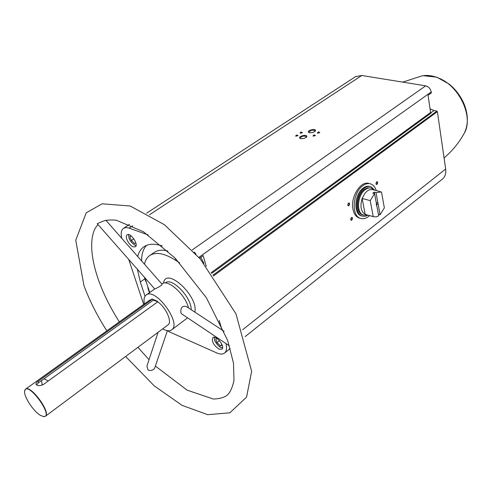 <?xml version="1.0" encoding="UTF-8"?>
<svg xmlns="http://www.w3.org/2000/svg" width="492" height="492" viewBox="0 0 492 492"><rect width="100%" height="100%" fill="white"/><g stroke="black" fill="none" stroke-linecap="round" stroke-linejoin="round"><path stroke-width="0.74" d="M360.07 218.227L358.834 217.876C355.901 216.652 353.957 213.848 353.01 209.463C350.07 197.114 361.017 179.937 369.326 183.602L369.572 183.664M206.253 266.283L203.159 255.594L199.586 258.146M146.616 213.19L355.55 76.629L361.786 75.485L425.685 85.836C428.618 86.629 430.469 88.671 431.232 91.961L431.367 92.908L428.046 95.276L430.592 112.49L211.142 272.691M133.191 246.849L135.3 246.806C139.002 244.764 130.485 232.187 127.17 234.813C124.341 236.295 128.965 245.514 133.191 246.849M145.73 281.436L144.876 278.829L140.325 282.008L145.029 296.258M140.325 282.008L137.336 269.198M137.742 256.529C138.805 252.132 140.89 248.854 144.002 246.707C148.547 243.681 154.654 243.442 162.335 245.988M194.26 252.107L195.957 253.989M121.825 238.411C120.626 233.38 121.198 230.004 123.535 228.276L125.608 227.575L128.191 227.821L148.147 234.893M143.695 304.407L128.75 259.456M219.057 349.191L221.88 349.215C225.514 346.805 216.056 334.64 212.858 337.61C211.462 341.436 213.528 345.298 219.057 349.191M179.611 262.863L174.875 259.819C164.057 253.165 155.681 251.732 149.734 255.532C147.059 257.408 145.306 260.293 144.47 264.198M149.752 292.494L144.845 277.728M225.914 343.521C227.076 348.096 226.627 351.263 224.567 353.035C222.716 354.418 220.121 354.394 216.787 352.948L168.473 331.467L167.92 330.747M219.235 320.55L221.96 329.917M211.671 273.411L431.097 113.043L430.592 112.49M153.061 299.431L153.301 300.175L38.677 382.635L36.549 384.935M157.655 301.664L153.301 300.175M42.22 385.095L41.586 380.544M38.118 381.282C36.334 382.542 35.67 383.619 36.137 384.523C37.755 386.023 40.233 385.974 43.567 384.369L157.717 301.848L157.545 301.313L151.868 298.933L152.04 299.462L38.118 381.282L38.677 382.635M43.333 416.57L45.369 416.281C51.408 412.923 30.584 384.437 25.547 389.178L24.662 391.029M45.369 416.281L167.938 324.96C172.538 322.242 166.062 307.463 157.717 301.848M152.04 299.462L149.74 300.071L25.547 389.178M162.667 328.884L164.322 329.72C167.446 331.079 169.894 331.128 171.659 329.874C182.065 323.582 155.337 287.027 146.185 295.028C144.138 296.615 143.541 299.573 144.402 303.902M171.659 329.874L187.581 317.844M188.534 307.992C185.379 294.425 167.717 278.626 161.831 283.89L161.794 283.915M224.137 331.344L186.283 306.516C182.427 305.507 180.601 307.518 180.798 312.555L181.536 313.798L229.45 345.888M155.386 366.054L187.138 390.162L213.387 399.043C219.66 398.821 224.327 397.487 227.396 395.045C230.262 392.327 232.458 387.438 233.977 380.371L233.479 363.041L227.612 340.359L206.412 297.783L175.115 258.103L143.35 231.714L116.315 220.219C109.962 219.641 105.097 220.152 101.715 221.738L97.231 223.675L154.734 288.952C155.121 289.068 163.313 284.837 161.997 284.148L105.866 220.238M300.803 138.664L304.044 138.461L306.571 137.028C308.779 133.443 296.178 136.555 300.415 138.547L300.803 138.664M309.573 132.748L312.783 132.545L315.286 131.136C317.469 127.625 304.997 130.644 309.142 132.625L309.573 132.748M313.232 136.136L315.415 135.521C314.253 134.648 313.472 134.833 313.066 136.093L313.232 136.136M300.225 133.264L302.395 132.643C301.245 131.801 300.471 131.991 300.071 133.221L300.225 133.264M295.84 136.204L298.023 135.577C296.861 134.728 296.086 134.919 295.692 136.161L295.84 136.204M317.586 133.178L319.763 132.563C318.613 131.696 317.826 131.881 317.42 133.129L317.586 133.178M430.795 112.871L433.95 110.565L436.884 111.094L437.388 111.653L445.666 169.014C446.213 173.442 445.168 176.776 442.523 179.008L245.145 336.602M347.795 205.078L348.213 203.411C350.704 201.339 349.037 207.95 347.795 205.078M375.974 183.744L376.411 182.095C378.779 180.195 377.106 186.591 375.974 183.744L376.331 184.149C377.389 183.707 377.604 182.969 376.97 181.942L376.897 181.923M350.704 219.537L351.153 217.851C353.607 215.89 351.897 222.341 350.704 219.537M433.95 110.565L430.051 108.806M40.485 415.402L43.788 416.607C54.323 416.97 27.607 380.433 24.76 390.58C22.927 395.23 33.124 411.281 40.485 415.402M158.11 332.278L146.899 366.159L148.03 369.935L149.568 370.513L151.284 370.439L153.609 369.48L154.703 368.053L167.409 330.679M48.308 380.937L43.997 378.809M351.122 217.888L351.768 217.685C352.395 218.762 352.155 219.5 351.048 219.906L350.685 219.414M376.374 182.132L376.97 181.942M348.188 203.442L348.859 203.221C349.504 204.303 349.271 205.047 348.158 205.465L347.776 204.955M319.64 132.692L317.494 133.154M297.9 135.706L295.766 136.186M302.279 132.772L300.145 133.246M315.292 135.651L313.14 136.118M315.046 131.401L315.12 130.823C312.481 129.673 310.427 130.165 308.964 132.317L309.234 132.655M306.332 137.293L306.405 136.696C303.736 135.534 301.676 136.044 300.218 138.227L300.501 138.584M149.42 292.728L147.815 287.826M144.876 278.829L144.353 277.168M141.598 260.92C141.567 254.143 143.209 248.958 146.536 245.367M149.734 255.532L154.439 252.31C157.852 249.998 162.348 249.579 167.932 251.049M200.847 257.242L203.934 263.374M131.106 235.852L129.968 236.486L131.296 240.545L134.568 243.534L135.829 242.851M135.435 245.348L136.063 245.526M128.658 234.598L128.584 235.237M216.96 338.367L215.822 338.717L216.972 342.598L220.422 345.79L222.218 345.267M221.824 347.733L222.568 347.881M214.315 337.26L214.278 338.022M133.861 238.835L131.296 240.545M135.792 242.716L134.568 243.534M219.469 340.636L216.972 342.598M221.96 344.578L220.422 345.79M369.572 215.625C366.392 218.448 363.287 219.334 360.249 218.276C351.017 215.582 352.721 192.538 362.782 185.736C365.55 183.713 368.207 183.122 370.753 183.959C373.323 184.924 375.175 187.132 376.3 190.582M374.59 193.682L376.454 203.743L376.282 204.961L376.854 205.908L378.692 215.834L375.993 216.929L373.231 216.609L370.218 200.607L374.59 193.682L372.825 193.233L374.234 192.157L375.999 192.606L381.472 191.966L384.363 207.895L380.082 214.74L375.999 192.606M373.231 216.609L365.181 214.389C360.907 211.634 359.886 206.326 362.118 198.473L365.052 193.116L367.18 191.025L369.277 189.844L372.173 189.531L380.193 191.572M366.257 214.709L365.181 214.389L362.118 198.473L370.218 200.607M380.082 214.74L378.403 214.284M376.854 205.908L376.294 205.047M377.85 202.661L378.25 204.82M377.684 202.987L376.239 202.606M377.942 204.371L376.423 203.965L376.294 204.358M366.927 215.145L363.299 215.053C356.073 212.962 357.401 194.955 365.255 189.605L367.53 188.325L369.806 187.907L371.515 188.208L374.049 190.01M363.336 215.072L362.413 214.813C355.187 212.716 356.516 194.721 364.363 189.377L367.549 187.833L370.605 187.975M368.053 215.207L364.953 216.357L362.007 216.037C354.123 213.743 355.575 194.088 364.154 188.258C366.522 186.523 368.797 186.019 370.974 186.739L374.769 190.195M362.069 216.056L361.085 215.779C353.194 213.485 354.64 193.842 363.219 188.024C365.574 186.302 367.838 185.792 370.009 186.493M376.761 205.779L376.423 203.965M374.517 193.663L374.234 192.157M431.232 91.961L198.909 257.359M194.807 312.113C198.799 296.202 165.798 265.988 163.528 283.14M361.786 75.485L149.463 214.783M132.717 225.773L129.144 228.116M425.685 85.836L192.243 249.924M436.884 111.094L212.975 275.2M437.388 111.653L213.491 275.926M445.666 169.014L242.71 329.677M191.179 309.726C191.634 297.432 171.849 276.947 165.386 282.857L165.183 282.998M444.067 157.95C452.246 150.97 458.851 142.944 463.882 133.873C474.147 118.351 460.057 86.451 438.803 78.136C432.659 75.547 426.915 74.839 421.564 76.002L402.745 82.115M176.007 259.026L174.875 259.819M429.116 102.49L428.483 98.191M128.72 234.61C128.59 238.952 130.724 242.495 135.122 245.244L136.075 245.459M214.389 337.272C214.34 341.263 216.517 344.652 220.908 347.432L222.575 347.807M154.722 288.952L146.185 295.028M129.568 224.334L123.535 228.276M230.238 348.508L224.567 353.035M464.657 132.422C468.532 123.713 468.23 113.96 463.741 103.166C461.072 97.268 457.437 91.998 452.843 87.361L449.288 84.187L436.847 77.17L423.188 75.7M97.988 224.53C95.466 227.802 93.744 229.21 92.115 238.423C90.682 249.653 92.785 263.435 98.412 279.776C103.369 293.706 110.343 307.74 119.335 321.885M149.027 359.713L137.932 347.315M125.626 356.479L154.291 385.906L182.015 405.34L207.71 414.694L229.844 412.819L246.547 397.149L251.652 371.349L235.957 313.822L200.312 258.995L164.408 224.696L130.195 205.994L102.108 203.805L86.205 212.833L75.75 240.225L83.948 285.532C89.513 300.637 97.158 315.735 106.869 330.827M429.129 102.57L428.44 97.939M136.05 245.582L135.226 245.367C132.286 243.565 130.22 241.185 129.027 238.22L128.596 234.586M222.556 347.942L220.982 347.536C218.657 347.161 213.885 339.788 214.764 340.612L214.254 337.254M360.249 218.276L358.834 217.876M373.422 216.689L365.372 214.469M363.299 215.053L362.413 214.813M362.007 216.037L361.085 215.779"/></g></svg>
